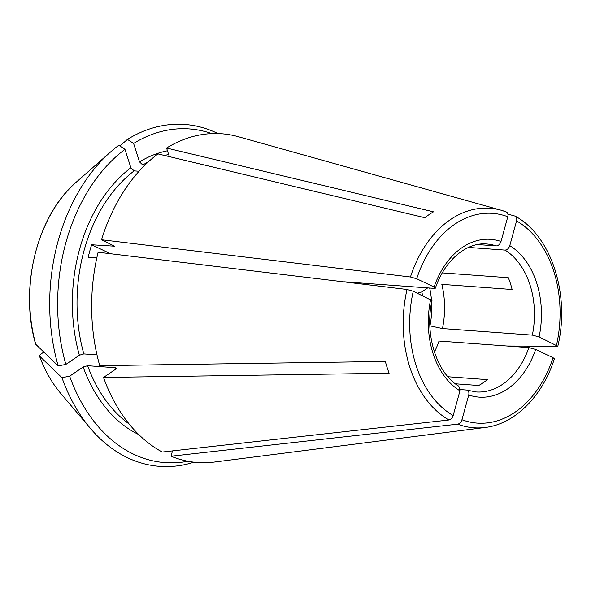 <?xml version="1.0" encoding="UTF-8"?>
<svg xmlns="http://www.w3.org/2000/svg" width="591" height="591" viewBox="0 0 591 591"><rect width="100%" height="100%" fill="white"/><g stroke="black" fill="none" stroke-linecap="round" stroke-linejoin="round"><path stroke-width="0.89" d="M434.4 352.029A74.171 52.902 94.2 0 0 439.032 341.051L528.901 347.611L535.668 349.436L553.058 357.703L554.336 358.759M460.167 389.572L466.58 390.045C468.56 390.518 469.276 392.173 468.744 394.995L461.948 419.728C461.091 422.24 459.672 423.717 457.693 424.161L171.035 456.208A164.823 117.557 94.2 0 0 214.393 462.044L485.167 427.47C514.909 424.05 542.501 396.339 554.358 358.818M431.91 300.553L413.257 291.252L407.014 289.479L98.106 252.239A164.823 117.557 94.2 0 0 99.746 365.674L385.332 361.448A114.093 81.373 -85.8 0 0 389.122 373.231L103.528 377.457L115.415 369.368L116.205 368.186L115.275 367.728A143.391 102.273 94.2 0 0 115.77 369.087M458.838 386.226L459.961 390.821L453.164 415.554C452.307 418.066 450.889 419.544 448.916 419.987L162.252 452.034A164.823 117.557 94.2 0 1 103.528 377.457M431.615 302.363A67.507 48.152 94.2 0 1 429.945 325.855A37044.057 6938.717 -164.6 0 0 442.467 328.559A74.171 52.902 94.2 0 0 441.824 284.367L512.109 289.501A74.171 52.902 -85.8 0 0 508.326 277.718L442.282 272.894M431.452 299.969A67.507 48.152 94.2 0 0 429.672 288.039M144.884 165.155L142.771 165L139.52 161.882L133.603 143.45L127.434 139.402A348579.609 212647.636 -124.2 0 0 119.877 145.992M211.777 133.603A167.29 119.323 94.2 0 0 133.603 143.45M217.931 133.559A171.412 122.263 94.2 0 0 127.434 139.402M129.178 424.035A143.391 102.273 -85.8 0 1 87.616 365.703L115.275 367.728M507.063 346.016L557.771 346.26L539.095 336.944L532.336 335.127A74.171 52.902 94.2 0 0 505.039 250.096L468.5 247.43M507.905 214.105L514.879 216.047C516.541 216.757 517.103 218.382 516.578 220.908L509.782 245.649C508.777 248.434 507.196 249.919 505.039 250.096M350.108 282.232A56.042 39.966 94.2 0 0 349.938 282.601M65.867 364.418L79.371 355.228L83.833 353.92A143.391 102.273 -85.8 0 1 134.135 170.88L130.884 167.763L124.967 149.331A167.29 119.323 94.2 0 0 65.867 364.418L58.177 365.895A348579.609 120310.247 162.2 0 1 35.763 344.309A131.047 93.467 -85.8 0 1 76.335 182.08L110.716 151.835A171.412 122.263 94.2 0 0 58.177 365.895M110.465 253.724L91.627 244.77L114.455 246.188L101.534 239.747A164.823 117.557 94.2 0 1 157.937 153.896L424.833 217.71A114.093 81.373 -85.8 0 1 433.469 211.829L166.573 148.023L169.336 156.622M124.967 149.331L118.791 145.283A171.412 122.263 94.2 0 0 110.716 151.835M87.616 365.703L83.154 367.011L69.649 376.201A167.29 119.323 94.2 0 0 187.857 461.239M69.649 376.201L61.959 377.679A348579.609 120310.247 162.2 0 1 39.545 356.092A131.047 93.467 -85.8 0 0 60.888 393.606C51.934 383.005 44.776 370.431 39.412 355.893L40.447 354.393L43.837 352.088M61.959 377.679A171.412 122.263 94.2 0 0 90.519 428.519A171.412 122.263 94.2 0 0 193.944 462.177M344.058 281.789L433.927 288.349L435.338 288.09L434.082 287.034L416.692 278.76L410.45 276.994L101.534 239.747M506.103 211.874A110.059 78.5 94.2 0 0 501.028 210.197L506.103 211.874C507.758 212.583 508.326 214.201 507.802 216.734L501.005 241.475C499.993 244.26 498.412 245.745 496.255 245.922A74.171 52.902 94.2 0 0 486.821 244.009C467.104 241.992 444.934 259.656 435.375 288.179M96.806 257.89L88.192 257.262A143.391 102.273 -85.8 0 1 91.627 244.77M134.135 170.88L139.062 171.235M447.919 376.748L487.346 379.629A74.171 52.902 -85.8 0 1 478.71 385.509L455.388 383.803M477.513 244.548L496.255 245.922M514.879 216.047L515.404 216.269M172.498 450.889L171.035 456.208M466.58 390.045L467.163 390.171M83.833 353.92L96.983 354.881M76.335 182.08C37.159 215.183 19.067 287.603 35.608 344.058L35.763 344.309M422.55 295.67A56.042 39.966 94.2 0 0 421.826 291.91L427.714 287.898M417.379 293.21L421.826 291.91M410.45 276.994A110.059 78.5 94.2 0 1 501.028 210.197L238.151 136.661A164.823 117.557 94.2 0 0 166.573 148.023M442.467 328.559L532.336 335.127M461.948 419.728A105.161 75.005 94.2 0 0 553.058 357.703M468.744 394.995A79.113 56.426 94.2 0 0 535.668 349.436M430.647 299.519A79.113 56.426 94.2 0 0 459.961 390.821M413.257 291.252A105.161 75.005 94.2 0 0 453.164 415.554M139.52 161.882A146.686 104.629 -85.8 0 1 167.46 150.779M556.493 345.218A105.161 75.005 94.2 0 0 516.578 220.908M539.095 336.944A79.113 56.426 94.2 0 0 509.782 245.649M79.371 355.228A146.686 104.629 -85.8 0 1 130.884 167.763M113.767 245.56A143.391 102.273 94.2 0 0 113.516 246.366M138.796 434.584A146.686 104.629 -85.8 0 1 83.154 367.011M501.005 241.475A79.113 56.426 94.2 0 0 434.082 287.034M507.802 216.734A105.161 75.005 94.2 0 0 416.692 278.76M142.771 165A143.391 102.273 -85.8 0 1 148.319 161.89M164.586 155.492A143.391 102.273 -85.8 0 1 168.649 154.487M457.693 424.161A110.059 78.5 94.2 0 0 485.167 427.47M467.141 390.149L476.014 391.951A74.171 52.902 94.2 0 0 528.901 347.611M407.014 289.479A110.059 78.5 94.2 0 0 448.916 419.987M431.991 300.494C424.183 334.986 437.185 373.785 458.897 386.233M557.823 346.215C570.285 294.798 551.373 235.779 515.418 216.276M60.888 393.606L90.519 428.519"/></g></svg>
